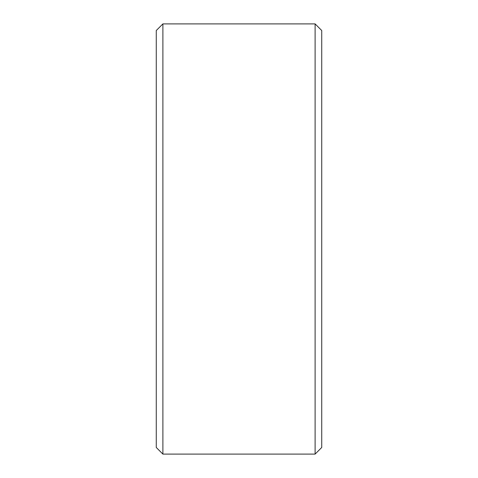 <?xml version="1.0" encoding="UTF-8"?>
<svg xmlns="http://www.w3.org/2000/svg" width="478" height="478" viewBox="0 0 478 478"><rect width="100%" height="100%" fill="white"/><g stroke="black" fill="none" stroke-linecap="round" stroke-linejoin="round"><path stroke-width="0.72" d="M315.11 239L315.11 454.1L162.89 454.1L162.89 23.9L315.11 23.9L315.11 239M162.89 23.9L156.27 30.52L156.27 447.48L162.89 454.1M315.11 23.9L321.73 30.52L321.73 447.48L315.11 454.1"/></g></svg>
